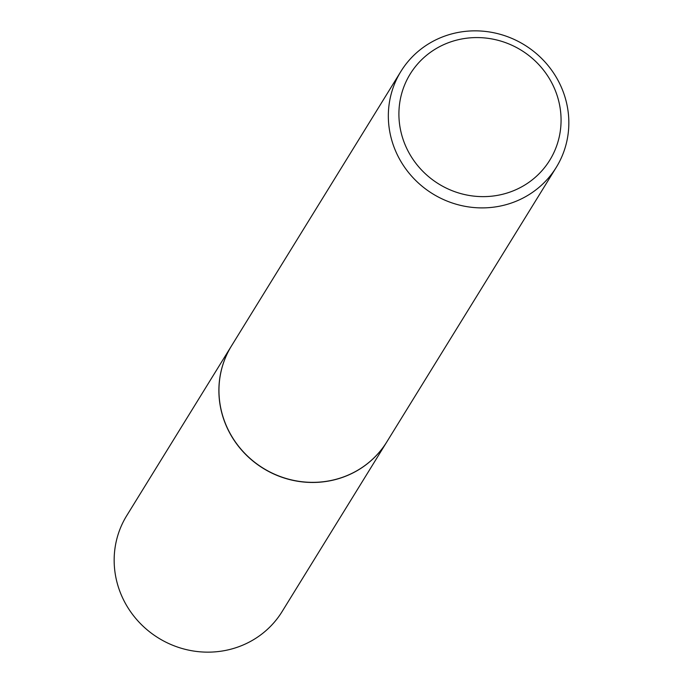 <?xml version="1.0" encoding="UTF-8"?>
<svg xmlns="http://www.w3.org/2000/svg" width="683" height="683" viewBox="0 0 683 683"><rect width="100%" height="100%" fill="white"/><g stroke="black" fill="none" stroke-linecap="round" stroke-linejoin="round"><path stroke-width="1.02" d="M231.477 345.94A91.3 87.45 31.7 0 0 231.443 345.991L126.714 515.674A91.3 87.45 31.7 0 0 136.105 618.858A91.3 87.45 31.7 0 0 238.529 646.81A91.3 87.45 31.7 0 0 282.105 611.575L386.826 441.892A91.3 87.45 31.7 0 0 386.86 441.833M231.443 345.991A91.3 87.45 31.7 0 0 240.826 449.175A91.3 87.45 31.7 0 0 343.25 477.127A91.3 87.45 31.7 0 0 386.826 441.892M400.895 71.425L231.511 345.88A91.3 87.45 31.7 0 0 240.894 449.064A91.3 87.45 31.7 0 0 343.318 477.016A91.3 87.45 31.7 0 0 386.894 441.781L556.286 167.326A91.3 87.45 31.7 0 0 546.895 64.142A91.3 87.45 31.7 0 0 444.471 36.19A91.3 87.45 31.7 0 0 400.895 71.425A91.3 87.45 31.7 0 0 410.278 174.609A91.3 87.45 31.7 0 0 512.702 202.561A91.3 87.45 31.7 0 0 556.286 167.326M510.636 191.838A82.02 78.562 31.7 0 0 555.057 89.9A82.02 78.562 31.7 0 0 449.337 42.372A82.02 78.562 31.7 0 0 404.925 144.318A82.02 78.562 31.7 0 0 510.636 191.838"/></g></svg>
